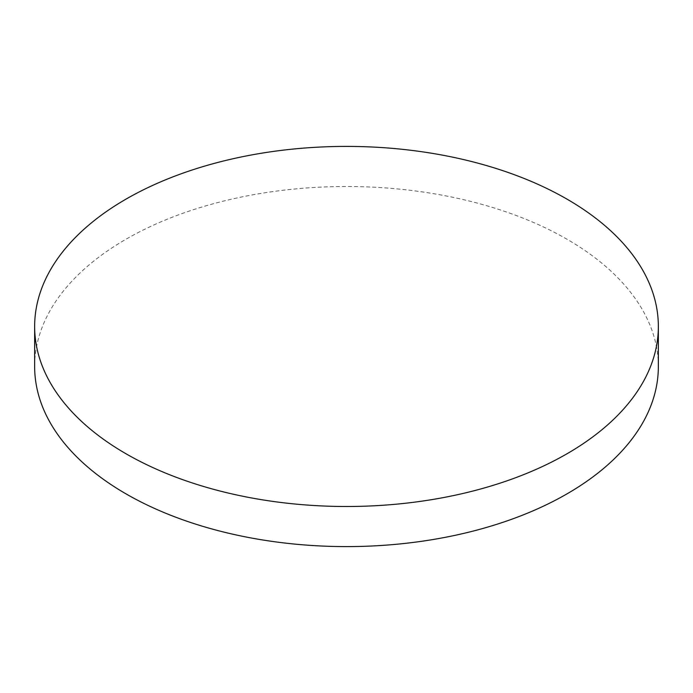 <?xml version="1.0" encoding="UTF-8"?>
<svg xmlns="http://www.w3.org/2000/svg" width="693" height="693" viewBox="0 0 693 693"><rect width="100%" height="100%" fill="white"/><g stroke="black" fill="none" stroke-linecap="round" stroke-linejoin="round"><path stroke-width="0.52" stroke-dasharray="3.46 2.6" d="M658.35 366.545A311.85 180.041 0 0 0 567.013 239.241A311.85 180.041 0 0 0 227.157 200.208A311.85 180.041 0 0 0 34.65 366.545"/><path stroke-width="1.04" d="M125.987 453.759A311.85 180.041 0 0 0 465.843 492.792A311.85 180.041 0 0 0 658.35 326.455A311.85 180.041 0 0 0 567.013 199.142A311.85 180.041 0 0 0 227.157 160.109A311.85 180.041 0 0 0 34.65 326.455A311.85 180.041 0 0 0 125.987 453.759M34.65 326.455L34.65 366.545A311.85 180.041 0 0 0 125.987 493.858A311.85 180.041 0 0 0 465.843 532.891A311.85 180.041 0 0 0 658.35 366.545L658.35 326.455"/></g></svg>
